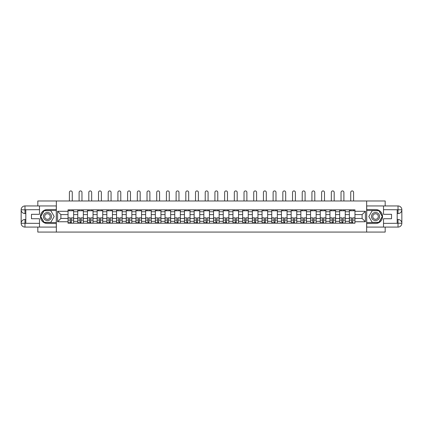 <?xml version="1.0" encoding="UTF-8"?>
<svg xmlns="http://www.w3.org/2000/svg" width="423" height="423" viewBox="0 0 423 423"><rect width="100%" height="100%" fill="white"/><g stroke="black" fill="none" stroke-linecap="round" stroke-linejoin="round"><path stroke-width="0.63" d="M37.816 227.093L37.816 232.068L385.184 232.068L385.184 227.093M385.184 205.948L385.184 200.973L37.816 200.973L37.816 205.948M77.737 223.207L77.737 211.733L73.634 211.733L73.634 223.207M73.634 211.733L73.634 209.834M77.737 211.733L77.737 209.834M83.336 209.834L83.336 223.207M87.439 223.207L87.439 209.834M93.039 209.834L93.039 223.207M97.142 223.207L97.142 209.834M102.736 209.834L102.736 223.207M106.839 223.207L106.839 209.834M112.439 209.834L112.439 223.207M116.542 223.207L116.542 209.834M122.141 209.834L122.141 223.207M126.244 223.207L126.244 209.834M131.839 209.834L131.839 223.207M135.947 223.207L135.947 209.834M141.541 209.834L141.541 223.207M145.644 223.207L145.644 209.834M151.244 209.834L151.244 223.207M155.347 223.207L155.347 209.834M160.941 209.834L160.941 223.207M165.049 223.207L165.049 209.834M170.643 209.834L170.643 223.207M174.747 223.207L174.747 209.834M180.346 209.834L180.346 223.207M184.449 223.207L184.449 209.834M190.049 209.834L190.049 223.207M194.152 223.207L194.152 209.834M199.746 209.834L199.746 223.207M203.849 223.207L203.849 209.834M209.448 209.834L209.448 223.207M213.552 223.207L213.552 209.834M219.151 209.834L219.151 223.207M223.254 223.207L223.254 209.834M228.848 209.834L228.848 223.207M232.951 223.207L232.951 209.834M238.551 209.834L238.551 223.207M242.654 223.207L242.654 209.834M248.253 209.834L248.253 223.207M252.357 223.207L252.357 209.834M257.951 209.834L257.951 223.207M262.059 223.207L262.059 209.834M267.653 209.834L267.653 223.207M271.756 223.207L271.756 209.834M277.356 209.834L277.356 223.207M281.459 223.207L281.459 209.834M287.053 209.834L287.053 223.207M291.161 223.207L291.161 209.834M296.756 209.834L296.756 223.207M300.859 223.207L300.859 209.834M306.458 209.834L306.458 223.207M310.561 223.207L310.561 209.834M316.161 209.834L316.161 223.207M320.264 223.207L320.264 209.834M325.858 209.834L325.858 223.207M329.961 223.207L329.961 209.834M335.561 209.834L335.561 223.207M339.664 223.207L339.664 209.834M345.263 209.834L345.263 223.207M349.366 223.207L349.366 209.834M349.366 218.448L345.263 218.448M339.664 218.448L335.561 218.448M329.961 218.448L325.858 218.448M320.264 218.448L316.161 218.448M310.561 218.448L306.458 218.448M300.859 218.448L296.756 218.448M291.161 218.448L287.053 218.448M281.459 218.448L277.356 218.448M271.756 218.448L267.653 218.448M262.059 218.448L257.951 218.448M252.357 218.448L248.253 218.448M242.654 218.448L238.551 218.448M232.951 218.448L228.848 218.448M223.254 218.448L219.151 218.448M213.552 218.448L209.448 218.448M203.849 218.448L199.746 218.448M194.152 218.448L190.049 218.448M184.449 218.448L180.346 218.448M174.747 218.448L170.643 218.448M165.049 218.448L160.941 218.448M155.347 218.448L151.244 218.448M145.644 218.448L141.541 218.448M135.947 218.448L131.839 218.448M126.244 218.448L122.141 218.448M116.542 218.448L112.439 218.448M106.839 218.448L102.736 218.448M97.142 218.448L93.039 218.448M87.439 218.448L83.336 218.448M77.737 218.448L73.634 218.448M349.366 214.593L345.263 214.593M339.664 214.593L335.561 214.593M329.961 214.593L325.858 214.593M320.264 214.593L316.161 214.593M310.561 214.593L306.458 214.593M300.859 214.593L296.756 214.593M291.161 214.593L287.053 214.593M281.459 214.593L277.356 214.593M271.756 214.593L267.653 214.593M262.059 214.593L257.951 214.593M252.357 214.593L248.253 214.593M242.654 214.593L238.551 214.593M232.951 214.593L228.848 214.593M223.254 214.593L219.151 214.593M213.552 214.593L209.448 214.593M203.849 214.593L199.746 214.593M194.152 214.593L190.049 214.593M184.449 214.593L180.346 214.593M174.747 214.593L170.643 214.593M165.049 214.593L160.941 214.593M155.347 214.593L151.244 214.593M145.644 214.593L141.541 214.593M135.947 214.593L131.839 214.593M126.244 214.593L122.141 214.593M116.542 214.593L112.439 214.593M106.839 214.593L102.736 214.593M97.142 214.593L93.039 214.593M87.439 214.593L83.336 214.593M77.737 214.593L73.634 214.593M60.886 218.448L68.04 218.448L68.04 214.593L60.886 214.593L60.886 218.448L57.591 221.747L57.591 211.299L68.04 211.299L68.04 214.593M354.96 214.593L354.96 218.448L362.114 218.448L362.114 214.593L354.96 214.593L354.96 209.834L68.04 209.834L68.04 211.299M354.96 211.299L365.409 211.299L365.409 221.747L354.96 221.747L354.96 218.448M68.04 218.448L68.04 223.207L354.96 223.207L354.96 221.747M68.04 221.747L57.591 221.747M366.651 232.068L366.651 200.973M56.349 232.068L56.349 200.973M71.365 222.276L70.308 222.276M68.04 210.77L73.634 210.77M81.068 222.276L80.01 222.276M77.737 210.77L83.336 210.77M90.765 222.276L89.708 222.276M87.439 210.77L93.039 210.77M100.468 222.276L99.41 222.276M97.142 210.77L102.736 210.77M110.17 222.276L109.113 222.276M106.839 210.77L112.439 210.77M119.868 222.276L118.81 222.276M116.542 210.77L122.141 210.77M129.57 222.276L128.513 222.276M126.244 210.77L131.839 210.77M139.273 222.276L138.215 222.276M135.947 210.77L141.541 210.77M148.97 222.276L147.918 222.276M145.644 210.77L151.244 210.77M158.673 222.276L157.615 222.276M155.347 210.77L160.941 210.77M168.375 222.276L167.318 222.276M165.049 210.77L170.643 210.77M178.078 222.276L177.02 222.276M174.747 210.77L180.346 210.77M187.775 222.276L186.717 222.276M184.449 210.77L190.049 210.77M197.478 222.276L196.42 222.276M194.152 210.77L199.746 210.77M207.18 222.276L206.123 222.276M203.849 210.77L209.448 210.77M216.877 222.276L215.82 222.276M213.552 210.77L219.151 210.77M226.58 222.276L225.522 222.276M223.254 210.77L228.848 210.77M236.283 222.276L235.225 222.276M232.951 210.77L238.551 210.77M245.98 222.276L244.922 222.276M242.654 210.77L248.253 210.77M255.682 222.276L254.625 222.276M252.357 210.77L257.951 210.77M265.385 222.276L264.327 222.276M262.059 210.77L267.653 210.77M275.082 222.276L274.03 222.276M271.756 210.77L277.356 210.77M284.785 222.276L283.727 222.276M281.459 210.77L287.053 210.77M294.487 222.276L293.43 222.276M291.161 210.77L296.756 210.77M304.19 222.276L303.132 222.276M300.859 210.77L306.458 210.77M313.887 222.276L312.83 222.276M310.561 210.77L316.161 210.77M323.59 222.276L322.532 222.276M320.264 210.77L325.858 210.77M333.292 222.276L332.235 222.276M329.961 210.77L335.561 210.77M342.99 222.276L341.932 222.276M339.664 210.77L345.263 210.77M352.692 222.276L351.635 222.276M349.366 210.77L354.96 210.77M57.591 211.299L60.886 214.593M362.114 218.448L365.409 221.747M362.114 214.593L365.409 211.299M72.264 200.973L72.264 192.365A1.428 1.428 0 0 0 70.837 190.932A1.428 1.428 0 0 0 69.404 192.365L69.404 200.973M70.308 217.861L70.308 223.143L68.071 223.143L68.071 217.861L70.308 217.861M71.365 222.334L70.308 222.334M69.314 222.334L68.875 222.334M72.359 223.143L73.602 223.143L73.602 217.861L71.365 217.861L71.365 223.143L69.404 223.143M73.602 223.143L72.264 223.143M72.264 209.834L72.264 210.77M69.404 209.834L69.404 210.77M25.814 213.567L24.973 213.567A3.823 3.823 0 0 1 21.15 209.776A3.823 3.823 0 0 1 24.973 205.948L56.285 205.948L56.285 209.528L47.455 209.528A6.995 6.995 0 0 0 40.46 216.523A6.995 6.995 0 0 0 47.455 223.518L56.285 223.518L56.285 227.093L24.973 227.093A3.823 3.823 0 0 1 21.15 223.27A3.823 3.823 0 0 1 24.973 219.474L25.814 219.474M56.285 223.518L56.285 209.528M39.492 205.948L39.492 214.313L31.471 214.313L31.471 218.728L39.492 218.728L39.492 227.093M24.973 213.567A3.823 3.823 0 0 1 21.15 209.776L24.973 209.834L24.973 213.567A3.823 3.823 0 0 1 21.15 209.776L21.15 223.27L39.492 223.36M24.973 223.36L24.973 227.093A3.823 3.823 0 0 1 21.15 223.27A3.823 3.823 0 0 1 24.973 219.474L24.973 223.207L25.814 223.207L25.814 209.834L24.973 209.834M56.285 210.522L43.992 210.522L40.523 216.523L43.992 222.524L56.285 222.524M397.186 219.474L398.027 219.474A3.823 3.823 0 0 1 401.85 223.27A3.823 3.823 0 0 1 398.027 227.093L366.715 227.093L366.715 223.518L375.545 223.518A6.995 6.995 0 0 0 382.54 216.523A6.995 6.995 0 0 0 375.545 209.528L366.715 209.528L366.715 205.948L398.027 205.948A3.823 3.823 0 0 1 401.85 209.776A3.823 3.823 0 0 1 398.027 213.567L397.186 213.567M366.715 209.528L366.715 223.518M383.508 227.093L383.508 218.728L391.529 218.728L391.529 214.313L383.508 214.313L383.508 205.948M398.027 219.474A3.823 3.823 0 0 1 401.85 223.27L398.027 223.207L398.027 219.474A3.823 3.823 0 0 1 401.85 223.27L401.85 209.776L383.508 209.681M398.027 209.681L398.027 205.948A3.823 3.823 0 0 1 401.85 209.776A3.823 3.823 0 0 1 398.027 213.567L398.027 209.834L397.186 209.834L397.186 223.207L398.027 223.207M366.715 222.524L379.008 222.524L382.477 216.523L379.008 210.522L366.715 210.522M43.41 216.523A4.04 4.04 0 0 0 47.455 220.563A4.04 4.04 0 0 0 51.495 216.523A4.04 4.04 0 0 0 47.455 212.478A4.04 4.04 0 0 0 43.41 216.523M44.685 216.523A2.765 2.765 0 0 0 47.455 219.288A2.765 2.765 0 0 0 50.221 216.523A2.765 2.765 0 0 0 47.455 213.752A2.765 2.765 0 0 0 44.685 216.523M50.813 210.707L54.17 216.523L50.813 222.334L44.098 222.334L40.74 216.523L44.098 210.707L50.813 210.707M371.505 216.523A4.04 4.04 0 0 0 375.545 220.563A4.04 4.04 0 0 0 379.59 216.523A4.04 4.04 0 0 0 375.545 212.478A4.04 4.04 0 0 0 371.505 216.523M372.779 216.523A2.765 2.765 0 0 0 375.545 219.288A2.765 2.765 0 0 0 378.315 216.523A2.765 2.765 0 0 0 375.545 213.752A2.765 2.765 0 0 0 372.779 216.523M378.902 210.707L382.26 216.523L378.902 222.334L372.187 222.334L368.83 216.523L372.187 210.707L378.902 210.707M81.967 200.973L81.967 192.365A1.428 1.428 0 0 0 80.539 190.932A1.428 1.428 0 0 0 79.106 192.365L79.106 200.973M80.01 217.861L80.01 223.143L77.769 223.143L77.769 217.861L80.01 217.861M81.068 222.334L80.01 222.334M79.011 222.334L78.578 222.334M82.062 223.143L83.305 223.143L83.305 217.861L81.068 217.861L81.068 223.143L79.106 223.143M83.305 223.143L81.967 223.143M81.967 209.834L81.967 210.77M79.106 209.834L79.106 210.77M91.669 200.973L91.669 192.365A1.428 1.428 0 0 0 90.236 190.932A1.428 1.428 0 0 0 88.809 192.365L88.809 200.973M89.708 217.861L89.708 223.143L87.471 223.143L87.471 217.861L89.708 217.861M90.765 222.334L89.708 222.334M88.714 222.334L88.28 222.334M91.759 223.143L93.007 223.143L93.007 217.861L90.765 217.861L90.765 223.143L88.809 223.143M93.007 223.143L91.669 223.143M91.669 209.834L91.669 210.77M88.809 209.834L88.809 210.77M101.372 200.973L101.372 192.365A1.428 1.428 0 0 0 99.939 190.932A1.428 1.428 0 0 0 98.511 192.365L98.511 200.973M99.41 217.861L99.41 223.143L97.174 223.143L97.174 217.861L99.41 217.861M100.468 222.334L99.41 222.334M98.416 222.334L97.983 222.334M101.462 223.143L102.704 223.143L102.704 217.861L100.468 217.861L100.468 223.143L98.511 223.143M102.704 223.143L101.372 223.143M101.372 209.834L101.372 210.77M98.511 209.834L98.511 210.77M111.069 200.973L111.069 192.365A1.428 1.428 0 0 0 109.642 190.932A1.428 1.428 0 0 0 108.209 192.365L108.209 200.973M109.113 217.861L109.113 223.143L106.871 223.143L106.871 217.861L109.113 217.861M110.17 222.334L109.113 222.334M108.119 222.334L107.68 222.334M111.164 223.143L112.407 223.143L112.407 217.861L110.17 217.861L110.17 223.143L108.209 223.143M112.407 223.143L111.069 223.143M111.069 209.834L111.069 210.77M108.209 209.834L108.209 210.77M120.772 200.973L120.772 192.365A1.428 1.428 0 0 0 119.339 190.932A1.428 1.428 0 0 0 117.911 192.365L117.911 200.973M118.81 217.861L118.81 223.143L116.574 223.143L116.574 217.861L118.81 217.861M119.868 222.334L118.81 222.334M117.816 222.334L117.383 222.334M120.867 223.143L122.11 223.143L122.11 217.861L119.868 217.861L119.868 223.143L117.911 223.143M122.11 223.143L120.772 223.143M120.772 209.834L120.772 210.77M117.911 209.834L117.911 210.77M130.474 200.973L130.474 192.365A1.428 1.428 0 0 0 129.041 190.932A1.428 1.428 0 0 0 127.614 192.365L127.614 200.973M128.513 217.861L128.513 223.143L126.276 223.143L126.276 217.861L128.513 217.861M129.57 222.334L128.513 222.334M127.519 222.334L127.085 222.334M130.564 223.143L131.807 223.143L131.807 217.861L129.57 217.861L129.57 223.143L127.614 223.143M131.807 223.143L130.474 223.143M130.474 209.834L130.474 210.77M127.614 209.834L127.614 210.77M140.172 200.973L140.172 192.365A1.428 1.428 0 0 0 138.744 190.932A1.428 1.428 0 0 0 137.311 192.365L137.311 200.973M138.215 217.861L138.215 223.143L135.973 223.143L135.973 217.861L138.215 217.861M139.273 222.334L138.215 222.334M137.221 222.334L136.782 222.334M140.267 223.143L141.509 223.143L141.509 217.861L139.273 217.861L139.273 223.143L137.311 223.143M141.509 223.143L140.172 223.143M140.172 209.834L140.172 210.77M137.311 209.834L137.311 210.77M149.874 200.973L149.874 192.365A1.428 1.428 0 0 0 148.441 190.932A1.428 1.428 0 0 0 147.014 192.365L147.014 200.973M147.918 217.861L147.918 223.143L145.676 223.143L145.676 217.861L147.918 217.861M148.97 222.334L147.918 222.334M146.918 222.334L146.485 222.334M149.969 223.143L151.212 223.143L151.212 217.861L148.97 217.861L148.97 223.143L147.014 223.143M151.212 223.143L149.874 223.143M149.874 209.834L149.874 210.77M147.014 209.834L147.014 210.77M159.577 200.973L159.577 192.365A1.428 1.428 0 0 0 158.144 190.932A1.428 1.428 0 0 0 156.716 192.365L156.716 200.973M157.615 217.861L157.615 223.143L155.378 223.143L155.378 217.861L157.615 217.861M158.673 222.334L157.615 222.334M156.621 222.334L156.187 222.334M159.667 223.143L160.914 223.143L160.914 217.861L158.673 217.861L158.673 223.143L156.716 223.143M160.914 223.143L159.577 223.143M159.577 209.834L159.577 210.77M156.716 209.834L156.716 210.77M169.274 200.973L169.274 192.365A1.428 1.428 0 0 0 167.846 190.932A1.428 1.428 0 0 0 166.413 192.365L166.413 200.973M167.318 217.861L167.318 223.143L165.081 223.143L165.081 217.861L167.318 217.861M168.375 222.334L167.318 222.334M166.324 222.334L165.885 222.334M169.369 223.143L170.612 223.143L170.612 217.861L168.375 217.861L168.375 223.143L166.413 223.143M170.612 223.143L169.274 223.143M169.274 209.834L169.274 210.77M166.413 209.834L166.413 210.77M178.977 200.973L178.977 192.365A1.428 1.428 0 0 0 177.549 190.932A1.428 1.428 0 0 0 176.116 192.365L176.116 200.973M177.02 217.861L177.02 223.143L174.778 223.143L174.778 217.861L177.02 217.861M178.078 222.334L177.02 222.334M176.021 222.334L175.587 222.334M179.072 223.143L180.314 223.143L180.314 217.861L178.078 217.861L178.078 223.143L176.116 223.143M180.314 223.143L178.977 223.143M178.977 209.834L178.977 210.77M176.116 209.834L176.116 210.77M188.679 200.973L188.679 192.365A1.428 1.428 0 0 0 187.246 190.932A1.428 1.428 0 0 0 185.819 192.365L185.819 200.973M186.717 217.861L186.717 223.143L184.481 223.143L184.481 217.861L186.717 217.861M187.775 222.334L186.717 222.334M185.723 222.334L185.29 222.334M188.769 223.143L190.017 223.143L190.017 217.861L187.775 217.861L187.775 223.143L185.819 223.143M190.017 223.143L188.679 223.143M188.679 209.834L188.679 210.77M185.819 209.834L185.819 210.77M198.376 200.973L198.376 192.365A1.428 1.428 0 0 0 196.949 190.932A1.428 1.428 0 0 0 195.516 192.365L195.516 200.973M196.42 217.861L196.42 223.143L194.183 223.143L194.183 217.861L196.42 217.861M197.478 222.334L196.42 222.334M195.426 222.334L194.987 222.334M198.472 223.143L199.714 223.143L199.714 217.861L197.478 217.861L197.478 223.143L195.516 223.143M199.714 223.143L198.376 223.143M198.376 209.834L198.376 210.77M195.516 209.834L195.516 210.77M208.079 200.973L208.079 192.365A1.428 1.428 0 0 0 206.651 190.932A1.428 1.428 0 0 0 205.218 192.365L205.218 200.973M206.123 217.861L206.123 223.143L203.881 223.143L203.881 217.861L206.123 217.861M207.18 222.334L206.123 222.334M205.129 222.334L204.69 222.334M208.174 223.143L209.417 223.143L209.417 217.861L207.18 217.861L207.18 223.143L205.218 223.143M209.417 223.143L208.079 223.143M208.079 209.834L208.079 210.77M205.218 209.834L205.218 210.77M217.782 200.973L217.782 192.365A1.428 1.428 0 0 0 216.349 190.932A1.428 1.428 0 0 0 214.921 192.365L214.921 200.973M215.82 217.861L215.82 223.143L213.583 223.143L213.583 217.861L215.82 217.861M216.877 222.334L215.82 222.334M214.826 222.334L214.392 222.334M217.871 223.143L219.119 223.143L219.119 217.861L216.877 217.861L216.877 223.143L214.921 223.143M219.119 223.143L217.782 223.143M217.782 209.834L217.782 210.77M214.921 209.834L214.921 210.77M227.484 200.973L227.484 192.365A1.428 1.428 0 0 0 226.051 190.932A1.428 1.428 0 0 0 224.624 192.365L224.624 200.973M225.522 217.861L225.522 223.143L223.286 223.143L223.286 217.861L225.522 217.861M226.58 222.334L225.522 222.334M224.528 222.334L224.095 222.334M227.574 223.143L228.817 223.143L228.817 217.861L226.58 217.861L226.58 223.143L224.624 223.143M228.817 223.143L227.484 223.143M227.484 209.834L227.484 210.77M224.624 209.834L224.624 210.77M237.181 200.973L237.181 192.365A1.428 1.428 0 0 0 235.754 190.932A1.428 1.428 0 0 0 234.321 192.365L234.321 200.973M235.225 217.861L235.225 223.143L232.983 223.143L232.983 217.861L235.225 217.861M236.283 222.334L235.225 222.334M234.231 222.334L233.792 222.334M237.277 223.143L238.519 223.143L238.519 217.861L236.283 217.861L236.283 223.143L234.321 223.143M238.519 223.143L237.181 223.143M237.181 209.834L237.181 210.77M234.321 209.834L234.321 210.77M246.884 200.973L246.884 192.365A1.428 1.428 0 0 0 245.451 190.932A1.428 1.428 0 0 0 244.023 192.365L244.023 200.973M244.922 217.861L244.922 223.143L242.686 223.143L242.686 217.861L244.922 217.861M245.98 222.334L244.922 222.334M243.928 222.334L243.495 222.334M246.979 223.143L248.222 223.143L248.222 217.861L245.98 217.861L245.98 223.143L244.023 223.143M248.222 223.143L246.884 223.143M246.884 209.834L246.884 210.77M244.023 209.834L244.023 210.77M256.587 200.973L256.587 192.365A1.428 1.428 0 0 0 255.154 190.932A1.428 1.428 0 0 0 253.726 192.365L253.726 200.973M254.625 217.861L254.625 223.143L252.388 223.143L252.388 217.861L254.625 217.861M255.682 222.334L254.625 222.334M253.631 222.334L253.197 222.334M256.676 223.143L257.919 223.143L257.919 217.861L255.682 217.861L255.682 223.143L253.726 223.143M257.919 223.143L256.587 223.143M256.587 209.834L256.587 210.77M253.726 209.834L253.726 210.77M266.284 200.973L266.284 192.365A1.428 1.428 0 0 0 264.856 190.932A1.428 1.428 0 0 0 263.423 192.365L263.423 200.973M264.327 217.861L264.327 223.143L262.086 223.143L262.086 217.861L264.327 217.861M265.385 222.334L264.327 222.334M263.333 222.334L262.894 222.334M266.379 223.143L267.622 223.143L267.622 217.861L265.385 217.861L265.385 223.143L263.423 223.143M267.622 223.143L266.284 223.143M266.284 209.834L266.284 210.77M263.423 209.834L263.423 210.77M275.986 200.973L275.986 192.365A1.428 1.428 0 0 0 274.559 190.932A1.428 1.428 0 0 0 273.126 192.365L273.126 200.973M274.03 217.861L274.03 223.143L271.788 223.143L271.788 217.861L274.03 217.861M275.082 222.334L274.03 222.334M273.031 222.334L272.597 222.334M276.082 223.143L277.324 223.143L277.324 217.861L275.082 217.861L275.082 223.143L273.126 223.143M277.324 223.143L275.986 223.143M275.986 209.834L275.986 210.77M273.126 209.834L273.126 210.77M285.689 200.973L285.689 192.365A1.428 1.428 0 0 0 284.256 190.932A1.428 1.428 0 0 0 282.828 192.365L282.828 200.973M283.727 217.861L283.727 223.143L281.491 223.143L281.491 217.861L283.727 217.861M284.785 222.334L283.727 222.334M282.733 222.334L282.3 222.334M285.779 223.143L287.027 223.143L287.027 217.861L284.785 217.861L284.785 223.143L282.828 223.143M287.027 223.143L285.689 223.143M285.689 209.834L285.689 210.77M282.828 209.834L282.828 210.77M295.386 200.973L295.386 192.365A1.428 1.428 0 0 0 293.959 190.932A1.428 1.428 0 0 0 292.526 192.365L292.526 200.973M293.43 217.861L293.43 223.143L291.193 223.143L291.193 217.861L293.43 217.861M294.487 222.334L293.43 222.334M292.436 222.334L291.997 222.334M295.481 223.143L296.724 223.143L296.724 217.861L294.487 217.861L294.487 223.143L292.526 223.143M296.724 223.143L295.386 223.143M295.386 209.834L295.386 210.77M292.526 209.834L292.526 210.77M305.089 200.973L305.089 192.365A1.428 1.428 0 0 0 303.661 190.932A1.428 1.428 0 0 0 302.228 192.365L302.228 200.973M303.132 217.861L303.132 223.143L300.89 223.143L300.89 217.861L303.132 217.861M304.19 222.334L303.132 222.334M302.133 222.334L301.699 222.334M305.184 223.143L306.426 223.143L306.426 217.861L304.19 217.861L304.19 223.143L302.228 223.143M306.426 223.143L305.089 223.143M305.089 209.834L305.089 210.77M302.228 209.834L302.228 210.77M314.791 200.973L314.791 192.365A1.428 1.428 0 0 0 313.358 190.932A1.428 1.428 0 0 0 311.931 192.365L311.931 200.973M312.83 217.861L312.83 223.143L310.593 223.143L310.593 217.861L312.83 217.861M313.887 222.334L312.83 222.334M311.836 222.334L311.402 222.334M314.881 223.143L316.129 223.143L316.129 217.861L313.887 217.861L313.887 223.143L311.931 223.143M316.129 223.143L314.791 223.143M314.791 209.834L314.791 210.77M311.931 209.834L311.931 210.77M324.489 200.973L324.489 192.365A1.428 1.428 0 0 0 323.061 190.932A1.428 1.428 0 0 0 321.628 192.365L321.628 200.973M322.532 217.861L322.532 223.143L320.296 223.143L320.296 217.861L322.532 217.861M323.59 222.334L322.532 222.334M321.538 222.334L321.105 222.334M324.584 223.143L325.826 223.143L325.826 217.861L323.59 217.861L323.59 223.143L321.628 223.143M325.826 223.143L324.489 223.143M324.489 209.834L324.489 210.77M321.628 209.834L321.628 210.77M334.191 200.973L334.191 192.365A1.428 1.428 0 0 0 332.764 190.932A1.428 1.428 0 0 0 331.331 192.365L331.331 200.973M332.235 217.861L332.235 223.143L329.993 223.143L329.993 217.861L332.235 217.861M333.292 222.334L332.235 222.334M331.241 222.334L330.802 222.334M334.286 223.143L335.529 223.143L335.529 217.861L333.292 217.861L333.292 223.143L331.331 223.143M335.529 223.143L334.191 223.143M334.191 209.834L334.191 210.77M331.331 209.834L331.331 210.77M343.894 200.973L343.894 192.365A1.428 1.428 0 0 0 342.461 190.932A1.428 1.428 0 0 0 341.033 192.365L341.033 200.973M341.932 217.861L341.932 223.143L339.695 223.143L339.695 217.861L341.932 217.861M342.99 222.334L341.932 222.334M340.938 222.334L340.504 222.334M343.989 223.143L345.231 223.143L345.231 217.861L342.99 217.861L342.99 223.143L341.033 223.143M345.231 223.143L343.894 223.143M343.894 209.834L343.894 210.77M341.033 209.834L341.033 210.77M353.596 200.973L353.596 192.365A1.428 1.428 0 0 0 352.163 190.932A1.428 1.428 0 0 0 350.736 192.365L350.736 200.973M351.635 217.861L351.635 223.143L349.398 223.143L349.398 217.861L351.635 217.861M352.692 222.334L351.635 222.334M350.641 222.334L350.207 222.334M353.686 223.143L354.929 223.143L354.929 217.861L352.692 217.861L352.692 223.143L350.736 223.143M354.929 223.143L353.596 223.143M353.596 209.834L353.596 210.77M350.736 209.834L350.736 210.77M339.664 211.733L335.561 211.733M329.961 211.733L325.858 211.733M320.264 211.733L316.161 211.733M310.561 211.733L306.458 211.733M300.859 211.733L296.756 211.733M291.161 211.733L287.053 211.733M281.459 211.733L277.356 211.733M271.756 211.733L267.653 211.733M262.059 211.733L257.951 211.733M252.357 211.733L248.253 211.733M242.654 211.733L238.551 211.733M232.951 211.733L228.848 211.733M223.254 211.733L219.151 211.733M213.552 211.733L209.448 211.733M203.849 211.733L199.746 211.733M194.152 211.733L190.049 211.733M184.449 211.733L180.346 211.733M174.747 211.733L170.643 211.733M165.049 211.733L160.941 211.733M155.347 211.733L151.244 211.733M145.644 211.733L141.541 211.733M135.947 211.733L131.839 211.733M126.244 211.733L122.141 211.733M116.542 211.733L112.439 211.733M106.839 211.733L102.736 211.733M97.142 211.733L93.039 211.733M87.439 211.733L83.336 211.733M349.366 211.733L345.263 211.733M339.664 221.308L335.561 221.308M329.961 221.308L325.858 221.308M320.264 221.308L316.161 221.308M310.561 221.308L306.458 221.308M300.859 221.308L296.756 221.308M291.161 221.308L287.053 221.308M281.459 221.308L277.356 221.308M271.756 221.308L267.653 221.308M262.059 221.308L257.951 221.308M252.357 221.308L248.253 221.308M242.654 221.308L238.551 221.308M232.951 221.308L228.848 221.308M223.254 221.308L219.151 221.308M213.552 221.308L209.448 221.308M203.849 221.308L199.746 221.308M194.152 221.308L190.049 221.308M184.449 221.308L180.346 221.308M174.747 221.308L170.643 221.308M165.049 221.308L160.941 221.308M155.347 221.308L151.244 221.308M145.644 221.308L141.541 221.308M135.947 221.308L131.839 221.308M126.244 221.308L122.141 221.308M116.542 221.308L112.439 221.308M106.839 221.308L102.736 221.308M97.142 221.308L93.039 221.308M87.439 221.308L83.336 221.308M77.737 221.308L73.634 221.308M349.366 221.308L345.263 221.308M70.308 217.988L68.071 217.988M70.308 220.092L68.071 220.092M73.602 217.988L71.365 217.988M73.602 220.092L71.365 220.092M39.492 209.681L24.883 209.75M21.15 223.27A3.823 3.823 0 0 1 24.973 219.474M21.15 209.776A3.823 3.823 0 0 1 24.973 205.948L24.973 209.681M383.508 223.36L398.117 223.296M401.85 209.776A3.823 3.823 0 0 1 398.027 213.567M401.85 223.27A3.823 3.823 0 0 1 398.027 227.093L398.027 223.36M80.01 217.988L77.769 217.988M80.01 220.092L77.769 220.092M83.305 217.988L81.068 217.988M83.305 220.092L81.068 220.092M89.708 217.988L87.471 217.988M89.708 220.092L87.471 220.092M93.007 217.988L90.765 217.988M93.007 220.092L90.765 220.092M99.41 217.988L97.174 217.988M99.41 220.092L97.174 220.092M102.704 217.988L100.468 217.988M102.704 220.092L100.468 220.092M109.113 217.988L106.871 217.988M109.113 220.092L106.871 220.092M112.407 217.988L110.17 217.988M112.407 220.092L110.17 220.092M118.81 217.988L116.574 217.988M118.81 220.092L116.574 220.092M122.11 217.988L119.868 217.988M122.11 220.092L119.868 220.092M128.513 217.988L126.276 217.988M128.513 220.092L126.276 220.092M131.807 217.988L129.57 217.988M131.807 220.092L129.57 220.092M138.215 217.988L135.973 217.988M138.215 220.092L135.973 220.092M141.509 217.988L139.273 217.988M141.509 220.092L139.273 220.092M147.918 217.988L145.676 217.988M147.918 220.092L145.676 220.092M151.212 217.988L148.97 217.988M151.212 220.092L148.97 220.092M157.615 217.988L155.378 217.988M157.615 220.092L155.378 220.092M160.914 217.988L158.673 217.988M160.914 220.092L158.673 220.092M167.318 217.988L165.081 217.988M167.318 220.092L165.081 220.092M170.612 217.988L168.375 217.988M170.612 220.092L168.375 220.092M177.02 217.988L174.778 217.988M177.02 220.092L174.778 220.092M180.314 217.988L178.078 217.988M180.314 220.092L178.078 220.092M186.717 217.988L184.481 217.988M186.717 220.092L184.481 220.092M190.017 217.988L187.775 217.988M190.017 220.092L187.775 220.092M196.42 217.988L194.183 217.988M196.42 220.092L194.183 220.092M199.714 217.988L197.478 217.988M199.714 220.092L197.478 220.092M206.123 217.988L203.881 217.988M206.123 220.092L203.881 220.092M209.417 217.988L207.18 217.988M209.417 220.092L207.18 220.092M215.82 217.988L213.583 217.988M215.82 220.092L213.583 220.092M219.119 217.988L216.877 217.988M219.119 220.092L216.877 220.092M225.522 217.988L223.286 217.988M225.522 220.092L223.286 220.092M228.817 217.988L226.58 217.988M228.817 220.092L226.58 220.092M235.225 217.988L232.983 217.988M235.225 220.092L232.983 220.092M238.519 217.988L236.283 217.988M238.519 220.092L236.283 220.092M244.922 217.988L242.686 217.988M244.922 220.092L242.686 220.092M248.222 217.988L245.98 217.988M248.222 220.092L245.98 220.092M254.625 217.988L252.388 217.988M254.625 220.092L252.388 220.092M257.919 217.988L255.682 217.988M257.919 220.092L255.682 220.092M264.327 217.988L262.086 217.988M264.327 220.092L262.086 220.092M267.622 217.988L265.385 217.988M267.622 220.092L265.385 220.092M274.03 217.988L271.788 217.988M274.03 220.092L271.788 220.092M277.324 217.988L275.082 217.988M277.324 220.092L275.082 220.092M283.727 217.988L281.491 217.988M283.727 220.092L281.491 220.092M287.027 217.988L284.785 217.988M287.027 220.092L284.785 220.092M293.43 217.988L291.193 217.988M293.43 220.092L291.193 220.092M296.724 217.988L294.487 217.988M296.724 220.092L294.487 220.092M303.132 217.988L300.89 217.988M303.132 220.092L300.89 220.092M306.426 217.988L304.19 217.988M306.426 220.092L304.19 220.092M312.83 217.988L310.593 217.988M312.83 220.092L310.593 220.092M316.129 217.988L313.887 217.988M316.129 220.092L313.887 220.092M322.532 217.988L320.296 217.988M322.532 220.092L320.296 220.092M325.826 217.988L323.59 217.988M325.826 220.092L323.59 220.092M332.235 217.988L329.993 217.988M332.235 220.092L329.993 220.092M335.529 217.988L333.292 217.988M335.529 220.092L333.292 220.092M341.932 217.988L339.695 217.988M341.932 220.092L339.695 220.092M345.231 217.988L342.99 217.988M345.231 220.092L342.99 220.092M351.635 217.988L349.398 217.988M351.635 220.092L349.398 220.092M354.929 217.988L352.692 217.988M354.929 220.092L352.692 220.092"/></g></svg>
